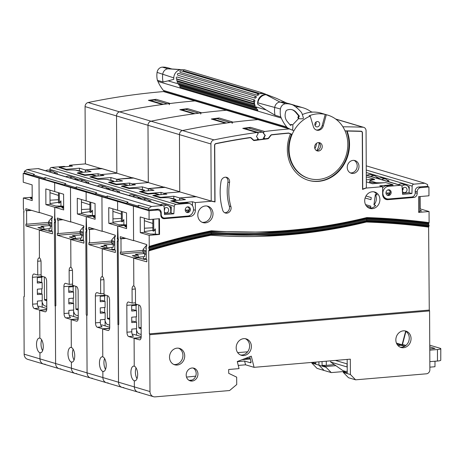 <?xml version="1.0" encoding="UTF-8"?>
<svg xmlns="http://www.w3.org/2000/svg" width="464" height="464" viewBox="0 0 464 464"><rect width="100%" height="100%" fill="white"/><g stroke="black" fill="none" stroke-linecap="round" stroke-linejoin="round"><path stroke-width="0.7" d="M41.928 300.701A6.218 2.807 -94.9 0 0 44.666 305.834L46.789 306.466M44.335 276.973L44.457 299.64L44.637 300.08L46.76 300.707M41.679 277.298L41.702 282.506M41.737 288.817L41.766 294.019M51.84 220.557A15.503 2.407 179.7 0 1 51.318 220.383L51.835 219.553M51.84 220.342L51.318 220.383M59.322 192.931L59.375 203.151L60.929 200.842L60.958 206.097L55.738 205.999L50.048 204.311L45.901 204.665L54.787 207.304L63.661 206.55L54.787 207.304L54.59 219.066M59.375 203.151L58.487 202.884L58.429 192.67M55.402 222.581L54.34 222.9L55.007 305.846A0.777 0.348 -94.9 0 1 55.309 306.692L55.605 363.527A5.829 5.121 106.5 0 0 59.131 368.677A5.829 5.121 106.5 0 0 60.819 368.845M155.225 100.247A1.166 1.027 -73.5 0 1 156.182 99.313A765.49 672.725 106.5 0 0 148.387 100.328L162.429 104.499A765.49 672.725 106.5 0 0 119.59 111.865A3.886 3.416 106.5 0 0 116.534 115.942L116.835 173.223L100.937 174.574L100.943 175.728L100.937 174.574L98.095 173.733L84.976 174.847L77.871 172.736L91.077 171.61L85.486 169.917L85.498 172.086M188.483 215.957L190.211 216.473L164.291 218.677A3.886 3.416 -73.5 0 1 163.166 218.561A3.886 3.416 -73.5 0 1 160.817 215.134L160.811 213.597A3.886 3.416 106.5 0 0 158.462 210.163A3.886 3.416 106.5 0 0 157.337 210.053L149.043 210.755L117.583 201.417L119.434 201.26L117.583 201.417L86.118 192.073L87.974 191.916L86.118 192.073L54.659 182.735L56.509 182.578L54.659 182.735L54.706 191.562L45.82 188.923L45.901 204.665M118.32 241.257L117.259 241.576L117.926 324.527A0.777 0.348 -94.9 0 1 118.233 325.374L118.529 382.208A5.829 5.121 106.5 0 0 122.049 387.359L106.413 382.713A5.829 5.121 -73.5 0 1 102.886 377.563A5.829 5.121 106.5 0 0 106.413 382.713L27.672 359.333A5.829 5.121 -73.5 0 1 24.145 354.189L39.968 358.887L39.933 352.744A7.383 3.329 -94.9 0 0 40.519 352.808A7.383 3.329 -94.9 0 0 43.256 345.813A7.383 3.329 -94.9 0 0 39.858 338.157A7.383 3.329 -94.9 0 0 39.272 338.094A7.383 3.329 -94.9 0 0 36.534 345.088A7.383 3.329 -94.9 0 0 39.933 352.744L41.087 352.646L39.933 352.744L39.968 358.887A5.829 5.121 106.5 0 0 43.488 364.031A5.829 5.121 -73.5 0 1 39.968 358.887L71.427 368.225A5.829 5.121 106.5 0 0 74.948 373.369A5.829 5.121 -73.5 0 1 71.427 368.225L87.07 372.87A5.829 5.121 106.5 0 0 90.59 378.015A5.829 5.121 106.5 0 0 92.278 378.183M55.692 305.915L55.483 306.002A0.777 0.348 85.1 0 0 55.547 306.008A0.777 0.348 85.1 0 0 55.837 305.341L55.39 220.736A826.106 725.998 106.5 0 0 55.216 220.818L55.384 219.304L54.845 218.364L54.787 207.304L63.678 209.937L63.591 194.201L54.706 191.562L54.659 182.735L39.017 178.089L39.196 212.402L52.351 216.555L52.362 218.068L51.829 217.918L51.898 231.356L52.432 231.524L52.444 233.804L39.289 230.15L39.44 257.932A3.886 1.752 85.1 0 1 41.058 262.224L41.128 275.958L44.875 277.141A3.886 1.752 85.1 0 1 46.661 281.503L46.8 308.496A3.886 1.752 85.1 0 1 45.35 311.837A3.886 1.752 85.1 0 1 45.06 311.808L39.713 310.323L39.858 338.157L39.713 310.138L46.736 309.54M39.713 310.323L46.707 309.726M58.447 195.425L49.99 192.693M102.242 168.699L85.486 169.917M116.835 173.089L101.541 168.554M60.958 206.097L63.655 206.219M55.135 221.386L54.323 219.768L54.508 219.083M54.34 222.9L54.601 222.198M54.526 222.21L54.862 221.519M39.289 230.15L43.918 229.755L50.066 231.426L51.898 231.269M49.973 190.159L50.048 204.311M25.05 173.234L23.2 173.397L39.017 178.089L40.003 178.008L39.017 178.089L39.202 212.64L39.794 212.587M98.107 175.972L98.095 173.733M54.955 218.956L54.619 219.054L54.955 218.956M84.976 174.847L84.784 175.375M77.674 173.263L77.871 172.736M54.561 220.603L55.39 220.354M51.829 217.918L52.362 217.877M75.893 179.73A5.052 4.437 106.5 0 0 73.289 177.376L69.38 176.216A5.052 4.437 106.5 0 0 65.911 176.767M73.289 177.376A5.052 4.437 106.5 0 0 69.82 177.927M31.97 198.94L32.184 198.43L30.23 197.85L32.202 197.681M50.025 200.21L58.47 199.723M50.042 203.551L58.481 202.31M59.984 202.246L60.941 202.223M148.387 100.328A1.166 1.027 -73.5 0 1 148.77 100.357L162.626 104.47M186.685 109.591A1.166 1.027 -73.5 0 1 187.647 108.651A765.49 672.725 106.5 0 0 179.846 109.666L193.888 113.837A765.49 672.725 106.5 0 0 151.049 121.208A3.886 3.416 106.5 0 0 147.993 125.286L116.534 115.942L116.835 173.031L101.193 168.386L85.301 169.934L85.312 172.103M290.336 133.876A33.031 29.029 -73.5 0 1 290.354 133.847L292.129 134.374A33.031 29.029 106.5 0 1 293.95 130.715L289.339 128.934L194.961 100.914A765.49 672.725 106.5 0 0 170.224 103.484A1.166 1.027 106.5 0 0 169.232 104.719M101.193 168.583L85.376 163.885L85.074 106.604L116.534 115.942A3.886 3.416 -73.5 0 1 119.59 111.865A765.49 672.725 106.5 0 1 194.961 100.914L163.496 91.576A765.49 672.725 106.5 0 0 88.131 102.527L182.514 130.546A3.886 3.416 106.5 0 0 179.458 134.624L179.754 191.713L164.111 187.067L148.219 188.61L148.231 190.785M23.2 173.397L23.246 182.224L32.132 184.863L32.213 200.599L23.328 197.96L23.386 209.026L23.925 209.966L23.757 211.474L24.093 211.944L23.757 211.474L23.763 212.541M23.328 197.96L32.196 197.206M85.376 163.885L69.478 165.236L69.484 166.39M85.074 106.604A3.886 3.416 -73.5 0 1 88.131 102.527M32.184 198.43L30.676 198.557L32.207 199.015M58.644 206.283A15.544 2.413 179.7 0 1 59.235 206.242M42.601 350.674A7.383 3.329 85.1 0 1 41.679 339.845M49.486 225.579L40.936 226.31L43.778 227.151L37.909 227.65L44.126 229.5L44.132 229.813M39.202 212.64L25.868 208.678L25.88 210.598L26.593 210.813L26.663 224.245L25.949 224.031L25.961 225.951L48.592 224.031M25.961 225.951L39.289 229.912L44.126 229.5M79.448 170.851L79.431 168.188L66.317 169.308L59.38 167.249L72.5 166.129L69.478 165.236M79.431 168.188L85.301 169.934M43.488 364.031A5.829 5.121 106.5 0 0 45.176 364.199M24.232 296.577L23.844 296.612L24.145 354.189M37.845 306.356L39.075 306.252L46.8 308.543M42.12 276.271A3.886 1.752 -94.9 0 0 42.114 276.492L42.12 277.263L37.282 277.675L37.311 283.046L42.149 282.634L42.178 288.776L37.34 289.188L37.369 294.565L42.207 294.153L42.241 300.678L37.404 301.09L37.416 303.775A3.886 1.752 -94.9 0 0 39.214 308.142L34.377 308.554L39.713 310.138M34.377 308.554A3.886 1.752 85.1 0 1 32.579 304.187L37.416 303.775M42.114 276.492L32.439 277.315L32.579 304.187M32.439 277.315A3.886 1.752 85.1 0 1 33.889 273.975A3.886 1.752 85.1 0 1 34.197 274.004L37.752 275.059L37.683 261.244A3.886 1.752 -94.9 0 1 39.127 257.897A3.886 1.752 -94.9 0 1 39.44 257.932L39.289 229.912M23.844 296.612L24.024 296.664A0.777 0.348 85.1 0 0 24.087 296.67A0.777 0.348 85.1 0 0 24.372 296.003L23.763 213.04M66.317 169.308L66.12 169.836M59.189 167.777L59.38 167.249M25.88 210.598L30.897 210.175M43.79 229.402L43.778 227.151M43.79 229.141L50.28 228.584L50.269 226.096M49.039 228.694L49.051 230.904L48.36 230.962M51.893 230.596L49.051 230.834M42.166 301.942L42.195 307.18M37.306 281.828L38.947 281.689L42.149 282.634M37.364 293.341L39.011 293.202L42.207 294.153M41.122 274.775L37.752 275.059M48.563 222.384L26.663 224.245M26.593 210.813L31.61 210.383M23.931 211.393L23.676 212.883M49.201 171.802A5.052 4.437 -73.5 0 1 52.67 171.257A5.052 4.437 -73.5 0 1 55.274 173.606M45.646 170.746A5.052 4.437 -73.5 0 1 49.114 170.201L52.67 171.257M167.272 103.855L154.193 99.969L150.411 100.462L163.508 104.354M162.852 104.441L150.087 100.746M73.387 310.045A6.218 2.807 -94.9 0 0 76.125 315.178L78.248 315.804M75.8 286.311L75.916 308.983L76.096 309.418L78.219 310.051M73.138 286.642L73.167 291.844M73.196 298.155L73.225 303.357M83.3 229.9A15.503 2.407 179.7 0 1 82.778 229.726L83.3 228.897M83.3 229.68L82.778 229.726M90.782 202.275L90.834 212.489L92.394 210.186L92.417 215.441L87.197 215.337L81.507 213.649L77.36 214.003L86.252 216.642L95.12 215.888L86.252 216.642L86.049 228.41M90.834 212.489L89.946 212.228L89.894 202.008M86.466 315.189A0.777 0.348 -94.9 0 1 86.768 316.036L87.07 372.87L134.345 386.906A5.829 5.121 106.5 0 0 137.872 392.051A5.829 5.121 -73.5 0 1 134.345 386.906L149.988 391.552A5.829 5.121 106.5 0 0 153.514 396.697A5.829 5.121 106.5 0 0 155.202 396.865L229.576 390.543L236.721 384.557L236.681 377.157L228.711 373.334L228.688 369.495L239.053 368.613L237.272 361.531L251.268 356.166L254.081 367.337L350.32 359.153L350.395 374.512L355.61 379.825L426.445 373.804A3.886 3.416 106.5 0 0 429.879 369.675L429.571 310.921L149.692 334.718L149.988 391.552M252.66 139.577L253.222 139.745A1.943 1.705 106.5 0 0 254.492 140.145A758.106 666.234 106.5 0 1 256.731 139.838A1.166 1.027 106.5 0 0 257.497 137.924L256.476 136.532L257.74 134.212A1.166 1.027 106.5 0 0 256.807 132.518A765.49 672.725 106.5 0 0 213.974 139.89A3.886 3.416 106.5 0 0 210.917 143.962L147.993 125.286L148.294 182.567L132.402 183.918L132.408 185.072L132.402 183.918L129.555 183.071L116.441 184.185L109.33 182.074L122.537 180.954L116.945 179.255L116.957 181.43M86.855 230.103A826.106 725.998 106.5 0 0 86.675 230.156L86.252 216.642L95.137 219.281L95.056 203.539L86.165 200.906L86.118 192.073L86.165 200.906L77.279 198.267L77.36 214.003M71.392 362.082A7.383 3.329 -94.9 0 0 71.984 362.146A7.383 3.329 -94.9 0 0 74.716 355.151A7.383 3.329 -94.9 0 0 71.317 347.495A7.383 3.329 -94.9 0 0 70.731 347.432A7.383 3.329 -94.9 0 0 67.993 354.426A7.383 3.329 -94.9 0 0 71.392 362.082L72.552 361.984L71.392 362.082L71.427 368.225L71.392 362.082M71.253 221.925L70.661 221.978L70.482 187.433L71.468 187.346L70.482 187.433L70.661 221.74L83.816 225.893L83.822 227.406L83.288 227.261L83.358 240.694L83.891 240.862L83.903 243.148L70.754 239.488L70.899 267.27A3.886 1.752 85.1 0 1 72.517 271.568L72.587 285.302L76.34 286.485A3.886 1.752 85.1 0 1 78.12 290.847L78.259 317.834A3.886 1.752 85.1 0 1 76.815 321.181A3.886 1.752 85.1 0 1 76.519 321.152L71.172 319.661L71.317 347.495L71.172 319.476L78.196 318.878M71.172 319.661L78.167 319.07M89.906 204.763L81.449 202.031M133.702 178.043L116.945 179.255M148.294 182.433L133 177.892M92.417 215.441L95.12 215.557M86.594 230.724L85.782 229.112L85.968 228.421M86.861 231.919L85.799 232.238L86.026 231.542L86.594 231.374L86.095 231.524M85.985 231.553L86.321 230.857M85.799 232.238L86.229 314.366L86.466 315.184L87.226 315.12M70.754 239.488L75.377 239.093L81.525 240.77L83.358 240.613M81.432 199.497L81.507 213.649M129.566 185.31L129.555 183.071M116.441 184.185L116.244 184.718M109.139 182.607L109.33 182.074M86.026 229.941L86.849 229.697M83.288 227.261L83.822 227.215M107.352 189.068A5.052 4.437 106.5 0 0 104.748 186.719L100.839 185.559A5.052 4.437 106.5 0 0 97.37 186.105M104.748 186.719A5.052 4.437 106.5 0 0 101.28 187.265M63.429 208.284L63.643 207.768L61.689 207.188L63.661 207.019M81.49 209.548L89.929 209.061M81.507 212.889L89.941 211.648M91.443 211.59L92.4 211.561M179.846 109.666A1.166 1.027 -73.5 0 1 180.235 109.695L194.085 113.813M187.647 108.651L201.689 112.822A765.49 672.725 106.5 0 1 226.42 110.258A765.49 672.725 106.5 0 0 151.049 121.208A3.886 3.416 -73.5 0 0 147.993 125.286L148.294 182.375L132.652 177.729L116.76 179.272L116.771 181.441M201.689 112.822A1.166 1.027 106.5 0 0 200.692 114.057M132.652 177.921L116.835 173.223L100.937 174.574L103.959 175.473L90.845 176.587L97.776 178.646L97.585 179.174M63.643 207.768L62.135 207.901L63.667 208.353M90.103 215.627A15.544 2.413 179.7 0 1 90.695 215.586M74.06 360.018A7.383 3.329 85.1 0 1 73.144 349.183M80.951 234.923L72.396 235.648L75.243 236.495L69.368 236.994L75.586 238.838L75.591 239.151M70.661 221.978L57.327 218.022L57.339 219.942L58.052 220.151L58.122 233.583L57.408 233.375L57.42 235.294L80.057 233.369M57.42 235.294L70.748 239.25L75.586 238.838M110.908 180.194L110.896 177.532L97.776 178.646M110.896 177.532L116.76 179.272M74.948 373.369A5.829 5.121 106.5 0 0 76.641 373.543M59.131 368.677A5.829 5.121 -73.5 0 1 55.605 363.527L55.303 305.95M69.304 315.7L70.54 315.595L78.259 317.886M73.579 285.615A3.886 1.752 -94.9 0 0 73.573 285.836L73.579 286.601L68.742 287.013L68.771 292.39L73.608 291.978L73.643 298.12L68.8 298.532L68.829 303.903L73.666 303.491L73.701 310.016L68.863 310.428L68.881 313.113A3.886 1.752 -94.9 0 0 70.679 317.48L65.842 317.892L71.172 319.476M65.842 317.892A3.886 1.752 85.1 0 1 64.044 313.525L68.881 313.113M73.573 285.836L63.899 286.659L64.044 313.525M63.899 286.659A3.886 1.752 85.1 0 1 65.349 283.313A3.886 1.752 85.1 0 1 65.656 283.347L69.211 284.403L69.142 270.582A3.886 1.752 -94.9 0 1 70.586 267.241A3.886 1.752 -94.9 0 1 70.899 267.27L70.748 239.25M88.346 183.425L88.688 182.491M90.648 177.115L90.845 176.587M57.339 219.942L62.356 219.513M75.255 238.74L75.243 236.495M75.249 238.479L81.745 237.928L81.728 235.434M80.504 238.032L80.516 240.242L79.82 240.306M83.352 239.934L80.51 240.178M73.625 311.286L73.654 316.518M68.765 291.166L70.406 291.027L73.608 291.978M68.823 302.679L70.47 302.54L73.666 303.491M72.581 284.113L69.211 284.403M80.023 231.722L58.122 233.583M58.052 220.151L63.069 219.721M55.216 220.818L55.552 221.282L55.216 220.818L55.222 222.378M55.135 222.221L55.222 221.879M80.661 181.146A5.052 4.437 -73.5 0 1 84.129 180.595A5.052 4.437 -73.5 0 1 86.739 182.949M77.105 180.09A5.052 4.437 -73.5 0 1 80.574 179.539L84.129 180.595M198.737 113.193L185.652 109.313L181.871 109.806L194.967 113.692M194.312 113.779L181.552 110.09M122.223 186.151L121.33 186.226L129.178 188.558A11.269 1.752 179.7 0 1 137.791 188.541L144.327 190.112L144.298 190.472A11.269 1.752 179.7 0 1 141.021 191.394M161.031 194.654L161.02 192.415L147.9 193.529L140.789 191.417A11.269 1.752 179.7 0 1 139.432 191.597L147.813 194.091L154.553 193.517A6.409 5.632 -73.5 0 1 156.409 193.703L159.923 194.747M153.683 195.489L152.789 195.564L160.463 197.844A11.269 1.752 179.7 0 1 169.076 197.826L172.759 198.557L175.607 199.404L175.578 199.758A11.269 1.752 179.7 0 1 170.717 200.889L179.098 203.377L185.838 202.803A6.409 5.632 -73.5 0 1 187.694 202.988L189.648 203.568A6.409 5.632 -73.5 0 1 193.453 210.285A6.409 5.632 -73.5 0 1 187.856 216.05L164.708 218.016A3.886 3.416 -73.5 0 1 163.577 217.906A3.886 3.416 -73.5 0 1 161.228 214.472L161.223 212.75A3.886 3.416 106.5 0 0 158.874 209.316A3.886 3.416 106.5 0 0 157.748 209.2L148.764 209.966L137.895 207.037A0.58 0.51 -73.5 0 1 137.657 205.97L126.991 202.803A0.58 0.51 106.5 0 0 127.066 203.853L137.727 207.019M187.81 206.84A2.912 2.564 -73.5 0 1 188.651 206.921A2.912 2.564 -73.5 0 1 190.385 209.977A2.912 2.564 -73.5 0 1 187.839 212.593A2.912 2.564 -73.5 0 1 186.992 212.512A2.912 2.564 -73.5 0 1 185.264 209.461A2.912 2.564 -73.5 0 1 187.81 206.84M111.928 181.853A11.269 1.752 -0.3 0 0 113.367 181.291L113.396 180.931L106.865 179.359A11.269 1.752 -0.3 0 0 98.252 179.371L89.871 176.883L90.764 176.807M128.464 185.403L124.949 184.365A6.409 5.632 -73.5 0 0 123.093 184.173L116.354 184.747L108.506 182.416A11.269 1.752 -0.3 0 0 109.237 182.335M81.003 172.469A11.269 1.752 -0.3 0 0 82.087 171.999L82.116 171.645L79.269 170.798L75.58 170.068A11.269 1.752 -0.3 0 0 66.967 170.085L59.276 167.539M96.999 176.065L93.49 175.021A6.409 5.632 106.5 0 0 91.634 174.835L84.895 175.409L77.221 173.13A11.269 1.752 -0.3 0 0 77.743 173.072M33.135 175.636L24.343 173.026L24.331 171.326L34.423 174.325M76.467 186.835L75.446 187.497A0.58 0.51 106.5 0 0 75.69 188.57L76.467 188.5L76.456 186.824M76.467 188.5L95.346 194.109M76.461 186.824L96.64 192.815L95.619 193.488A0.58 0.51 106.5 0 0 95.694 194.538L106.355 197.705A0.58 0.51 -73.5 0 1 106.285 196.655L95.619 193.488M126.718 203.423L107.306 197.658L107.294 195.982L106.285 196.655M106.355 197.705A0.58 0.51 -73.5 0 0 106.529 197.722L107.306 197.658M65.024 185.403A0.58 0.51 -73.5 0 1 64.78 184.33L65.801 183.669L45.089 177.515L44.074 178.188A0.58 0.51 106.5 0 0 44.318 179.255L64.508 184.95M88.56 182.381L88.195 183.379M148.764 209.966L148.753 208.266L151.508 206.468L162.452 205.54A1.943 1.705 -73.5 0 1 164.186 207.228L164.517 214.577L173.843 213.788L174.273 206.318A1.943 1.705 -73.5 0 1 175.989 204.386L187.792 203.383A6.409 5.632 -73.5 0 1 189.648 203.568M49.793 170.404L49.851 169.377A1.943 1.705 -73.5 0 1 51.568 167.446L63.371 166.443A6.409 5.632 -73.5 0 1 65.227 166.634L65.54 166.727M74.919 178.333L77.407 179.069L77.355 179.939M106.378 187.671L109.133 188.488L109.098 189.138M85.759 181.552L88.694 182.422L88.63 183.512M54.3 172.208L57.321 173.107L57.258 174.197M24.331 171.326L27.092 169.528L38.031 168.6A1.943 1.705 -73.5 0 1 38.593 168.652L163.015 205.593M45.083 177.515L45.095 179.185M126.991 202.803L128.012 202.136L107.3 195.982M148.753 208.266L138.666 205.274M27.092 169.528L151.508 206.468M156.844 209.682L156.826 209.281M119.468 192.664L119.532 191.58L117.218 190.89M140.279 198.621L140.325 197.751L137.837 197.014M150.841 201.979L150.904 200.889L148.677 200.233M173.843 213.788L171.001 212.941L171.344 206.961L169.296 206.352M76.867 180.02L76.862 178.907M108.24 189.329L108.234 188.222M33.652 176.088A0.58 0.51 -73.5 0 1 33.408 175.021L44.074 178.188M34.429 174.354L33.408 175.021M137.657 205.97L138.678 205.303L138.678 206.973M157.313 209.241A3.886 3.416 -73.5 0 1 157.888 209.995M164.465 213.498L171.001 212.941M139.072 197.38L139.078 198.488M170.445 206.695L170.45 208.197M104.847 319.383A6.218 2.807 -94.9 0 0 107.59 324.516L109.713 325.148M107.259 295.655L107.375 318.321L107.555 318.756L109.678 319.389M104.597 295.98L104.626 301.182M104.661 307.493L104.684 312.701M114.765 239.238A15.503 2.407 179.7 0 1 114.237 239.064L114.759 238.235M114.759 239.018L114.237 239.064M122.241 211.613L122.293 221.827L123.853 219.524L123.882 224.779L118.656 224.68L112.967 222.993L108.825 223.341L117.711 225.98L126.579 225.226L117.711 225.98L117.508 237.748M122.293 221.827L121.406 221.566L121.353 211.352M311.605 112.172A33.031 29.029 106.5 0 0 303.131 107.816L296.38 105.809A33.031 29.029 106.5 0 0 294.837 105.403L293.77 105.09A33.031 29.029 106.5 0 0 292.407 104.812M153.514 396.697L122.049 387.359A5.829 5.121 106.5 0 0 123.743 387.527M345.436 371.391L331.261 372.598L326.047 367.279L318.936 365.168L318.919 361.827L318.936 365.168L324.15 370.487L317.04 368.375L311.825 363.057L311.825 362.43M218.144 118.929A1.166 1.027 -73.5 0 1 219.107 117.995A765.49 672.725 106.5 0 0 211.306 119.01L225.347 123.18A765.49 672.725 106.5 0 0 182.514 130.546A3.886 3.416 -73.5 0 0 179.458 134.624L179.754 191.905L163.862 193.256L163.867 194.41L163.862 193.256L161.02 192.415M118.314 239.441A826.106 725.998 106.5 0 0 118.134 239.494L117.711 225.98L126.597 228.619L126.515 212.883L117.63 210.244L117.583 201.417L117.63 210.244L108.738 207.605L108.825 223.341M287.094 103.194A33.031 29.029 -73.5 0 1 289.623 103.808L296.38 105.809A33.031 29.029 106.5 0 0 294.837 105.403L295.904 105.722A33.031 29.029 -73.5 0 0 293.387 105.276M102.857 371.426A7.383 3.329 -94.9 0 0 103.443 371.484A7.383 3.329 -94.9 0 0 106.175 364.489A7.383 3.329 -94.9 0 0 102.776 356.839A7.383 3.329 -94.9 0 0 102.19 356.775A7.383 3.329 -94.9 0 0 99.458 363.77A7.383 3.329 -94.9 0 0 102.857 371.426L104.011 371.328L102.857 371.426L102.886 377.563L102.857 371.426M102.712 231.269L102.121 231.316L101.941 196.771L102.927 196.69L101.941 196.771L102.121 231.078L115.275 235.231L115.281 236.75L114.747 236.599L114.817 250.038L115.35 250.206L115.362 252.486L102.213 248.832L102.358 276.614A3.886 1.752 85.1 0 1 103.977 280.906L104.052 294.64L107.799 295.823A3.886 1.752 85.1 0 1 109.579 300.185L109.724 327.178A3.886 1.752 85.1 0 1 108.274 330.519A3.886 1.752 85.1 0 1 107.979 330.49L102.631 329.005L102.776 356.839L102.631 328.814L109.655 328.216M102.631 329.005L109.632 328.408M121.365 214.101L112.909 211.375M165.167 187.381L148.405 188.599L148.416 190.768M179.754 191.771L164.459 187.23M123.882 224.779L126.579 224.901M140.598 191.945L140.789 191.417L153.996 190.292L148.405 188.599M118.053 240.068L117.241 238.45L117.433 237.765M117.259 241.576L117.485 240.886L118.059 240.717M117.444 240.891L117.786 240.195M102.213 248.832L106.842 248.437L112.984 250.108L114.817 249.951M112.897 208.841L112.967 222.993M117.879 237.632L117.543 237.736L117.879 237.638M315.781 362.094L315.787 363.469L312.185 362.396M331.261 372.598L324.15 370.487L318.936 365.168L311.825 363.057M147.9 193.529L147.709 194.056M118.059 240.712L117.554 240.862M117.485 239.285L118.308 239.035M114.747 236.599L115.281 236.553M138.817 198.412A5.052 4.437 106.5 0 0 136.207 196.057L132.298 194.897A5.052 4.437 106.5 0 0 128.83 195.448M136.207 196.057A5.052 4.437 106.5 0 0 132.739 196.608M377.331 178.367A5.052 4.437 106.5 0 0 374.628 175.786L370.713 174.626A5.052 4.437 106.5 0 0 367.041 175.311M374.628 175.786A5.052 4.437 106.5 0 0 370.956 176.477M94.888 217.622L95.103 217.111L93.148 216.531L95.12 216.363M112.949 218.892L121.388 218.405M112.967 222.233L121.406 220.992M122.902 220.928L123.859 220.905M211.306 119.01A1.166 1.027 -73.5 0 1 211.694 119.039L225.545 123.151M213.974 139.89L182.514 130.546A765.49 672.725 106.5 0 1 257.88 119.596A765.49 672.725 106.5 0 0 233.148 122.16A1.166 1.027 106.5 0 0 232.151 123.395M164.111 187.259L148.294 182.567L132.402 183.918L135.424 184.811L122.305 185.931L129.236 187.984L129.044 188.517M95.103 217.111L93.595 217.239L95.126 217.691M121.562 224.965A15.544 2.413 179.7 0 1 122.16 224.924M105.525 369.356A7.383 3.329 85.1 0 1 104.603 358.521M112.41 244.261L103.861 244.992L106.703 245.833L100.827 246.332L107.051 248.182L107.051 248.495M102.121 231.316L88.792 227.36L88.798 229.28L89.511 229.489L89.581 242.927L88.873 242.713L88.879 244.632L111.517 242.707M88.879 244.632L102.213 248.594L107.051 248.182M142.367 189.532L142.355 186.87L129.236 187.984M142.355 186.87L148.219 188.61M106.413 382.713A5.829 5.121 106.5 0 0 108.1 382.881M90.59 378.015A5.829 5.121 -73.5 0 1 87.07 372.87L86.768 315.294L87.151 315.259M100.763 325.038L101.999 324.933L109.724 327.224M105.038 294.953A3.886 1.752 -94.9 0 0 105.038 295.174L105.038 295.945L100.201 296.351L100.23 301.728L105.067 301.316L105.102 307.458L100.265 307.87L100.294 313.241L105.131 312.835L105.16 319.36L100.323 319.771L100.34 322.457A3.886 1.752 -94.9 0 0 102.138 326.824L97.301 327.236L102.631 328.814M97.301 327.236A3.886 1.752 85.1 0 1 95.503 322.869L100.34 322.457M105.038 295.174L95.364 295.997L95.503 322.869M95.364 295.997A3.886 1.752 85.1 0 1 96.808 292.651A3.886 1.752 85.1 0 1 97.121 292.685L100.671 293.741L100.601 279.925A3.886 1.752 -94.9 0 1 102.051 276.579A3.886 1.752 -94.9 0 1 102.358 276.614L102.213 248.594M86.768 315.294L86.942 315.346A0.777 0.348 85.1 0 0 87.006 315.352A0.777 0.348 85.1 0 0 87.296 314.679L86.681 231.223M122.113 186.458L122.305 185.931M88.798 229.28L93.815 228.851M106.714 248.083L106.703 245.833M106.714 247.817L113.204 247.266L113.193 244.777M111.963 247.37L111.975 249.586L111.279 249.644M114.817 249.272L111.975 249.516M105.084 320.624L105.113 325.856M100.224 300.504L101.871 300.365L105.067 301.316M100.282 312.023L101.929 311.883L105.131 312.835M104.046 293.457L100.671 293.741M111.482 241.065L89.581 242.927M89.511 229.489L94.528 229.065M86.675 230.156L87.012 230.625L86.675 230.156L86.681 231.722M86.855 230.074L86.6 231.565M112.12 190.484A5.052 4.437 -73.5 0 1 115.588 189.938A5.052 4.437 -73.5 0 1 118.198 192.287M108.57 189.428A5.052 4.437 -73.5 0 1 112.033 188.883L115.588 189.938M230.196 122.537L217.117 118.651L213.33 119.144L226.426 123.03M225.777 123.122L213.011 119.428M374.355 179.527L374.692 179.626A11.269 1.752 -0.3 0 0 369.831 180.757C369.025 182.23 371.194 182.874 376.333 182.688A11.269 1.752 -0.3 0 0 384.94 182.671M376.333 182.688L369.831 180.757L369.599 182.868M388.594 195.53A2.912 2.564 106.5 0 0 391.135 192.908A2.912 2.564 106.5 0 0 389.406 189.857A2.912 2.564 106.5 0 0 388.565 189.77A2.912 2.564 106.5 0 0 386.019 192.392A2.912 2.564 106.5 0 0 387.747 195.443A2.912 2.564 106.5 0 0 388.594 195.53M411.916 193.546L402.59 194.335L402.079 186.951A1.943 1.705 106.5 0 0 400.351 185.31L388.542 186.313A6.409 5.632 106.5 0 0 382.951 192.079A6.409 5.632 106.5 0 0 386.756 198.795A6.409 5.632 106.5 0 0 388.612 198.981L411.759 197.014A3.886 3.416 106.5 0 0 415.199 192.879L415.187 191.156A3.886 3.416 -73.5 0 1 418.621 187.021L427.605 186.255L427.599 184.562L424.827 183.228L413.882 184.162A1.943 1.705 106.5 0 0 412.165 186.145L411.916 193.546L409.074 192.699L402.514 193.256M407.966 186.342L409.277 186.731L409.074 192.699M387.347 180.218L388.838 180.664L388.797 181.772M376.501 176.999L378.259 177.521L378.224 178.634M393.014 185.066L386.587 185.733A6.409 5.632 106.5 0 0 382.609 187.885M387.95 181.099A3.886 3.416 -73.5 0 1 388.287 180.496M383.716 197.745A6.409 5.632 106.5 0 0 384.795 198.215L386.756 198.795M424.827 183.228L366.241 165.839M136.306 328.727A6.218 2.807 -94.9 0 0 139.049 333.86L141.172 334.486M138.719 304.993L138.84 327.665L139.02 328.1L141.143 328.732M136.056 305.318L136.085 310.526M136.12 316.837L136.149 322.039M146.224 248.576A15.503 2.407 179.7 0 1 145.702 248.402L146.218 247.579M146.224 248.362L145.702 248.402M404.979 346.098L401.47 345.193L404.904 346.144M401.47 345.193L397.99 345.587M404.591 346.318L396.871 344.027M249.771 356.746L251.163 362.291L250.456 362.082L251.099 362.03M189.26 380.48L191.684 380.236M153.694 219.194L153.758 231.171L155.312 228.862L155.341 234.117L150.116 234.018L144.432 232.331L140.285 232.684L149.17 235.323L159.535 234.442L159.454 218.701L149.089 219.582L149.043 210.755M173.814 364.472A8.549 7.511 -73.5 0 0 182.938 355.43A8.549 7.511 -73.5 0 0 178.942 348.354L178.309 348.162M368.996 208.092A8.549 7.511 -73.5 0 0 375.718 205.453L373.943 204.926A8.549 7.511 106.5 0 0 376.345 198.522A8.549 7.511 106.5 0 0 375.353 194.474L377.133 195.002A8.549 7.511 -73.5 0 0 373.827 191.823M365.986 196.017L371.235 197.577L370.951 199.711L365.127 197.983M365.533 204.607L370.817 206.173L370.55 208.139M375.353 194.474L373.943 204.926M318.727 142.581A4.275 3.758 -73.5 0 1 320.462 145.963A4.275 3.758 -73.5 0 1 316.373 150.522M404.973 330.884A8.549 7.511 -73.5 0 1 409.271 338.105A8.549 7.511 -73.5 0 1 400.148 347.147M245.311 338.697A8.549 7.511 -73.5 0 1 249.609 345.918A8.549 7.511 -73.5 0 1 240.48 354.96M193.041 368.016A6.606 5.806 -73.5 0 1 196.168 373.503A6.606 5.806 -73.5 0 1 189.329 380.521M354.078 160.393A6.606 5.806 -73.5 0 1 357.21 165.88A6.606 5.806 -73.5 0 1 350.366 172.898M263.216 138.614A757.718 665.898 -73.5 0 1 264.248 138.487M206.932 206.016A8.549 7.511 -73.5 0 1 211.23 213.237A8.549 7.511 -73.5 0 1 202.107 222.279M153.758 231.171L152.865 230.904L152.807 219.269M225.846 177.196A4.855 4.269 -73.5 0 1 227.934 182.062A50.512 44.393 106.5 0 0 227.198 191.435A50.512 44.393 106.5 0 0 229.315 206.115A4.855 4.269 -73.5 0 1 224.64 212.698M222.679 210.146A4.855 4.269 106.5 0 0 225.411 213.028A4.855 4.269 106.5 0 0 229.825 211.555A4.855 4.269 106.5 0 0 230.91 206.59A50.512 44.393 -73.5 0 1 228.798 191.905A50.512 44.393 -73.5 0 1 229.535 182.532A4.855 4.269 106.5 0 0 226.67 177.347A4.855 4.269 106.5 0 0 221.038 181.465A60.227 52.931 106.5 0 0 220.156 192.641A60.227 52.931 106.5 0 0 222.679 210.146M322.242 146.491A4.275 3.758 106.5 0 0 319.655 142.715A4.275 3.758 106.5 0 0 314.638 147.14A4.275 3.758 106.5 0 0 317.225 150.91A4.275 3.758 106.5 0 0 322.242 146.491M316.141 129.949A5.829 5.121 106.5 0 0 322.207 125.547L325.235 114.428A33.031 29.029 106.5 0 0 309.186 115.791L310.254 116.11L313.391 126.701A5.829 5.121 106.5 0 0 316.663 130.14A5.829 5.121 106.5 0 0 323.275 125.86L326.296 114.747A33.031 29.029 106.5 0 1 327.839 115.153L321.088 113.146A33.031 29.029 -73.5 0 0 302.354 114.591M310.254 116.11A33.031 29.029 106.5 0 0 289.066 149.309A33.031 29.029 106.5 0 0 309.041 178.478A33.031 29.029 106.5 0 0 347.809 144.316A33.031 29.029 106.5 0 0 327.839 115.153M197.948 374.03A6.606 5.806 106.5 0 0 193.952 368.196A6.606 5.806 106.5 0 0 186.197 375.028A6.606 5.806 106.5 0 0 190.194 380.863A6.606 5.806 106.5 0 0 197.948 374.03M184.718 355.958A8.549 7.511 106.5 0 0 179.551 348.406A8.549 7.511 106.5 0 0 169.511 357.245A8.549 7.511 106.5 0 0 174.684 364.797A8.549 7.511 106.5 0 0 184.718 355.958M251.384 346.446A8.549 7.511 106.5 0 0 246.216 338.9A8.549 7.511 106.5 0 0 236.182 347.739A8.549 7.511 106.5 0 0 241.35 355.291A8.549 7.511 106.5 0 0 251.384 346.446M411.052 338.633A8.549 7.511 106.5 0 0 405.884 331.081A8.549 7.511 106.5 0 0 395.844 339.926A8.549 7.511 106.5 0 0 401.018 347.472A8.549 7.511 106.5 0 0 411.052 338.633M358.985 166.408A6.606 5.806 106.5 0 0 354.995 160.573A6.606 5.806 106.5 0 0 347.24 167.405A6.606 5.806 106.5 0 0 351.231 173.24A6.606 5.806 106.5 0 0 358.985 166.408M213.011 213.765A8.549 7.511 106.5 0 0 207.843 206.219A8.549 7.511 106.5 0 0 197.809 215.058A8.549 7.511 106.5 0 0 202.977 222.61A8.549 7.511 106.5 0 0 213.011 213.765M379.9 199.578A8.549 7.511 106.5 0 0 374.732 192.026A8.549 7.511 106.5 0 0 364.698 200.871A8.549 7.511 106.5 0 0 369.866 208.417A8.549 7.511 106.5 0 0 379.9 199.578M288.214 133.064L288.939 133.278A1.554 1.369 106.5 0 1 289.072 133.325L290.452 133.922L290.162 134.647A34.974 30.734 106.5 0 0 287.344 149.46A34.974 30.734 106.5 0 0 308.485 180.339A34.974 30.734 106.5 0 0 349.537 144.171A34.974 30.734 106.5 0 0 347.362 131.851L347.42 131.08A761.215 668.966 -73.5 0 1 361.027 131.399L360.29 131.179M288.939 133.278A1.554 1.369 106.5 0 0 288.486 133.232L287.982 133.081M271.463 134.757L271.852 134.873A761.215 668.966 -73.5 0 1 288.486 133.232M271.852 134.873A1.554 1.369 106.5 0 0 270.877 135.442L270.605 135.366M268.343 138.133L268.702 138.237L270.877 135.442M268.702 138.237A1.554 1.369 -73.5 0 1 267.734 138.806L266.812 138.533M253.385 140.261L254.365 140.551A757.718 665.898 -73.5 0 1 267.734 138.806M254.365 140.551A1.554 1.369 -73.5 0 1 253.35 140.227L251.036 138.04A1.554 1.369 106.5 0 0 250.015 137.721L249.58 137.588M215.632 143.637L215.951 143.73A761.215 668.966 -73.5 0 1 250.015 137.721M215.951 143.73A1.554 1.369 106.5 0 0 214.728 145.365L214.554 145.313M212.611 201.237L215.023 201.95L214.728 145.365M215.023 201.95L211.561 201.214L195.321 202.6L195.361 210.273A5.829 5.121 106.5 0 1 190.211 216.473M149.17 235.323L149.228 246.413C169.818 240.23 190.547 235.016 211.41 230.782C263.262 234.622 315.068 230.214 366.821 217.57C387.713 218.254 408.477 219.936 429.107 222.616L429.049 211.526L418.685 212.408L418.603 196.672L428.968 195.791L428.922 186.957L420.633 187.665A3.886 3.416 106.5 0 0 417.194 191.794L417.206 193.331A3.886 3.416 -73.5 0 1 413.766 197.467L387.852 199.671A5.829 5.121 106.5 0 1 386.164 199.497A5.829 5.121 106.5 0 1 382.638 194.352L382.597 186.673L366.015 188.082L362.564 189.405L362.268 132.82A1.554 1.369 106.5 0 0 361.027 131.399M290.429 133.986L291.491 134.444L291.201 135.163A33.031 29.029 -73.5 0 0 288.538 149.153A33.031 29.029 -73.5 0 0 308.508 178.321L309.041 178.478M325.235 114.428L326.296 114.747M347.42 131.08L346.886 130.918A761.215 668.966 106.5 0 0 345.048 130.9M401.667 345.175A0.98 0.864 106.5 0 0 402.497 344.421L405.907 345.436M405.93 331.418L402.497 344.421M134.316 380.764A7.383 3.329 -94.9 0 0 134.902 380.828A7.383 3.329 -94.9 0 0 137.64 373.833A7.383 3.329 -94.9 0 0 134.241 366.177A7.383 3.329 -94.9 0 0 133.649 366.113A7.383 3.329 -94.9 0 0 130.918 373.108A7.383 3.329 -94.9 0 0 134.316 380.764L135.471 380.666L134.316 380.764L134.345 386.906L134.316 380.764M134.171 240.607L133.58 240.659L133.4 206.115L134.386 206.028L133.4 206.115L133.58 240.422L146.734 244.574L146.74 246.088L146.206 245.943L146.282 259.376L146.815 259.544L146.827 261.829L133.673 258.17L133.818 285.952A3.886 1.752 85.1 0 1 135.436 290.249L135.511 303.984L139.258 305.167A3.886 1.752 85.1 0 1 141.039 309.529L141.184 336.516A3.886 1.752 85.1 0 1 139.734 339.863A3.886 1.752 85.1 0 1 139.438 339.834L134.09 338.343L134.241 366.177L134.09 338.157L141.12 337.56M134.09 338.343L141.091 337.751M250.334 358.997L242.051 359.699M250.456 362.082L250.647 362.842L244.603 361.044L237.307 361.665M238.252 365.423L245.549 364.808L244.603 361.044M245.549 364.808L254.081 367.337M393.06 185.182L392.875 184.713L385.764 182.601L372.557 183.727L366.96 182.103M366.015 188.082L365.713 187.995M152.83 223.445L144.368 220.713M196.626 196.724L179.87 197.937L179.875 200.106M211.561 201.214L195.918 196.574M155.341 234.117L159.535 234.442M158.92 218.747L159.001 234.285M315.967 122.061A2.72 2.39 -73.5 0 1 316.117 122.972A2.72 2.39 -73.5 0 1 314.992 125.355M308.218 180.258A34.974 30.734 106.5 0 0 349.003 144.014A34.974 30.734 106.5 0 0 346.828 131.689L347.362 131.851M346.886 130.918L346.828 131.689M314.836 124.439A2.72 2.39 106.5 0 0 316.483 126.84A2.72 2.39 106.5 0 0 319.673 124.027A2.72 2.39 106.5 0 0 318.031 121.626A2.72 2.39 106.5 0 0 314.836 124.439M392.875 184.713L379.755 185.832L382.597 186.673M192.496 205.72L192.479 201.753L179.359 202.867L172.248 200.755L185.461 199.636L179.87 197.937M192.479 201.753L195.321 202.6M140.285 232.684L140.203 216.943L149.089 219.582M149.246 249.487L149.246 249.539C169.818 243.345 190.524 238.125 211.375 233.879C263.256 237.684 315.097 233.276 366.885 220.661C387.765 221.357 408.506 223.051 429.125 225.742L429.125 225.69C408.506 222.998 387.759 221.305 366.885 220.609C315.108 233.23 263.268 237.632 211.375 233.833C190.524 238.073 169.818 243.293 149.246 249.487L148.706 247.793L148.967 247.092C169.551 240.903 190.269 235.695 211.126 231.455L211.103 231.461C190.24 235.695 169.517 240.909 148.932 247.097L149.228 246.413M148.909 250.235L148.985 250.218C169.546 244.018 190.252 238.798 211.091 234.552L210.824 235.248C189.985 239.494 169.285 244.719 148.718 250.92L149.246 249.539M148.718 250.92L149.385 333.865L429.27 310.068A0.777 0.348 85.1 0 1 429.571 310.921M149.692 334.718A0.777 0.348 -94.9 0 0 149.385 333.865M133.673 258.17L138.301 257.775L144.443 259.446L146.282 259.295M429.27 310.068L428.603 227.122C407.989 224.419 387.254 222.72 366.386 222.018C314.575 234.627 262.723 239.035 210.824 235.248M429.125 225.742L428.603 227.122M429.107 222.616L428.585 223.996L429.125 225.69M429.049 211.526L420.164 208.887L420.1 196.545M428.922 186.957L426.793 186.325M144.356 218.179L144.432 232.331M161.6 217.483L162.203 217.494M211.41 230.782L210.859 232.151L211.375 233.833M366.821 217.57L366.537 218.242L318.466 227.615L270.141 232.261L211.126 231.461M270.141 232.261C302.453 230.741 334.596 226.067 366.566 218.237L366.572 219.756C387.446 220.452 408.198 222.14 428.823 224.825M428.817 223.3C408.187 220.615 387.423 218.933 366.537 218.242M419.827 211.091L421.706 210.929L419.827 210.372M418.685 211.99L419.833 211.427L419.752 196.574M419.816 208.916L420.164 208.887M386.442 198.702L385.01 198.824L387.852 199.671M347.176 359.426L347.246 372.807L343.285 371.629L343.29 372.401L348.499 377.719L355.61 379.825M350.395 374.512L343.29 372.401M179.359 202.867L179.179 203.371M172.057 201.283L172.248 200.755M171.065 211.828L170.735 211.729M211.375 233.879L211.068 234.558C190.223 238.803 169.517 244.023 148.95 250.224M148.944 248.623C169.517 242.434 190.234 237.22 211.085 232.974C262.955 236.791 314.783 232.383 366.572 219.756L366.885 220.609M146.206 245.943L146.74 245.897M343.285 371.629L347.24 371.293M366.885 220.661L366.386 222.018M270.06 235.341C302.424 233.815 334.614 229.146 366.635 221.328L318.461 230.695L270.06 235.341L211.085 234.558M428.835 226.426C408.221 223.729 387.475 222.03 366.606 221.334M164.331 210.418A2.72 2.39 106.5 0 0 164.737 208.875A2.72 2.39 106.5 0 0 164.679 208.301M170.74 212.964L170.723 209.861A5.052 4.437 106.5 0 0 167.666 205.401L163.757 204.235A5.052 4.437 106.5 0 0 160.289 204.786M164.407 212.147A2.72 2.39 106.5 0 0 165.457 212.848A2.72 2.39 106.5 0 0 168.652 210.035A2.72 2.39 106.5 0 0 167.005 207.634A2.72 2.39 106.5 0 0 164.256 208.841M167.666 205.401A5.052 4.437 106.5 0 0 163.844 206.202M402.34 190.698A2.72 2.39 106.5 0 0 403.158 188.604A2.72 2.39 106.5 0 0 403.1 188.03M409.144 190.553L409.138 189.59A5.052 4.437 106.5 0 0 406.087 185.13L402.178 183.964A5.052 4.437 106.5 0 0 398.506 184.655M402.358 191.017A2.72 2.39 106.5 0 0 403.877 192.577A2.72 2.39 106.5 0 0 407.067 189.764A2.72 2.39 106.5 0 0 405.42 187.363A2.72 2.39 106.5 0 0 402.271 189.683M406.087 185.13A5.052 4.437 106.5 0 0 401.899 186.238M388.322 189.805L390.091 191.446L390.328 192.287C389.54 194.747 388.432 195.657 387.005 195.019A2.72 2.39 -73.5 0 1 386.918 194.99L387.005 195.019M187.566 206.869L189.335 208.516L189.573 209.357C188.784 211.81 187.676 212.721 186.25 212.089A2.72 2.39 -73.5 0 1 186.163 212.06M385.978 192.699L386.976 193.065L389.65 192.838L390.288 192.334M185.223 209.769L186.221 210.134A1.554 1.369 106.5 0 0 188.9 209.908L189.532 209.403M188.9 209.908L186.221 210.134M237.69 352.623L247.625 351.811M126.353 226.966L126.562 226.449L124.607 225.869L126.579 225.701M144.408 228.23L152.847 227.743M186.516 377.081L195.692 376.159M192.16 380.051L189.045 380.364M144.426 231.571L152.865 230.33M154.361 230.272L155.318 230.243M288.301 133.058L288.683 133.203M289.617 133.562L290.354 133.847M250.137 358.202L244.83 358.637M396.442 343.105L402.085 344.781L405.658 331.244M402.085 344.781A0.777 0.684 -73.5 0 1 401.911 345.117M366.328 181.842L366.96 182.027M374.407 179.661L374.21 179.174L366.316 179.846M374.21 179.174L367.279 177.115L366.305 177.196M264.12 136.944L264.381 137.025A1.166 1.027 106.5 0 0 265.304 138.719A758.106 666.234 106.5 0 1 267.554 138.446A1.943 1.705 106.5 0 0 268.76 137.733L270.576 135.401A1.943 1.705 -73.5 0 1 271.794 134.688A761.412 669.14 106.5 0 1 288.637 133.029L292.129 134.374M303.131 107.816A33.031 29.029 106.5 0 0 295.522 106.761M264.381 137.025L265.275 135.384L263.535 133.33M264.921 135.279L265.275 135.384M249.603 128.273A1.166 1.027 -73.5 0 1 250.566 127.333A765.49 672.725 106.5 0 0 242.771 128.348A1.166 1.027 -73.5 0 1 243.153 128.377L257.195 132.547M253.222 139.745L251.302 137.93L249.974 137.53M210.917 143.962L211.213 201.051L214.849 201.712L214.554 145.377A1.746 1.537 -73.5 0 1 215.934 143.544A761.412 669.14 106.5 0 1 250.026 137.524A1.943 1.705 -73.5 0 1 251.302 137.93M289.339 128.934A765.49 672.725 106.5 0 0 264.608 131.503A1.166 1.027 106.5 0 0 263.83 133.417M211.213 201.051L179.754 191.905L163.862 193.256L166.883 194.155L153.764 195.269L160.695 197.328L160.509 197.838M126.562 226.449L125.054 226.577L126.591 227.035M195.576 196.603L179.678 197.954L179.69 200.123M153.021 234.308A15.544 2.413 179.7 0 1 153.619 234.268M136.984 378.694A7.383 3.329 85.1 0 1 136.062 367.865M362.564 189.086L366.357 187.862L366.061 130.773A3.886 3.416 106.5 0 0 363.712 127.345A3.886 3.416 106.5 0 0 362.964 127.217A765.49 672.725 106.5 0 0 342.89 126.805A33.031 29.029 106.5 0 1 345.03 130.86A761.412 669.14 106.5 0 1 361.044 131.202A1.746 1.537 -73.5 0 1 362.442 132.803L362.268 132.75M143.869 253.605L135.32 254.33L138.162 255.177L132.286 255.676L138.51 257.52L138.51 257.833M133.58 240.659L120.251 236.698L120.263 238.618L120.971 238.832L121.04 252.265L120.333 252.056L120.338 253.976L142.976 252.051M120.338 253.976L133.673 257.932L138.51 257.52M173.826 198.876L173.814 196.214L160.695 197.328M173.814 196.214L179.678 197.954M362.738 189.138L362.442 132.803M137.872 392.051A5.829 5.121 106.5 0 0 139.56 392.225M122.049 387.359A5.829 5.121 -73.5 0 1 118.529 382.208L118.227 324.632L118.616 324.597M132.223 334.376L133.458 334.271L141.184 336.568M136.497 304.291A3.886 1.752 -94.9 0 0 136.497 304.517L136.503 305.283L131.666 305.695L131.689 311.066L136.526 310.66L136.561 316.796L131.724 317.208L131.753 322.584L136.59 322.173L136.625 328.698L131.788 329.109L131.799 331.795A3.886 1.752 -94.9 0 0 133.597 336.162L128.76 336.574L134.09 338.157M128.76 336.574A3.886 1.752 85.1 0 1 126.962 332.207L131.799 331.795M136.497 304.517L126.823 305.335L126.962 332.207M126.823 305.335A3.886 1.752 85.1 0 1 128.267 301.994A3.886 1.752 85.1 0 1 128.58 302.029L132.136 303.085L132.06 289.263A3.886 1.752 -94.9 0 1 133.51 285.923A3.886 1.752 -94.9 0 1 133.818 285.952L133.673 257.932M118.227 324.632L118.407 324.684A0.777 0.348 85.1 0 0 118.465 324.69A0.777 0.348 85.1 0 0 118.755 324.023L118.14 240.561M335.855 365.678L326.041 366.514L322.08 365.336L322.057 361.56M326.041 366.514L326.047 367.279M153.572 195.796L153.764 195.269M120.263 238.618L125.28 238.194M138.173 257.421L138.162 255.177M138.173 257.16L144.664 256.609L144.652 254.115M143.422 256.714L143.434 258.924L142.738 258.982M146.276 258.616L143.434 258.86M136.544 329.962L136.573 335.199M131.683 309.848L133.33 309.708L136.526 310.66M131.747 321.361L133.388 321.221L136.59 322.173M322.08 365.336L326.308 365.406L326.285 361.201M326.308 365.406L334.254 364.553M135.505 302.795L132.136 303.085M142.947 250.403L121.04 252.265M120.971 238.832L125.988 238.403M118.134 239.494L118.477 239.963L118.134 239.494L118.146 241.06M118.314 239.412L118.059 240.903M143.585 199.827A5.052 4.437 -73.5 0 1 147.053 199.276A5.052 4.437 -73.5 0 1 149.657 201.631M140.029 198.772A5.052 4.437 -73.5 0 1 143.498 198.221L147.053 199.276M381.797 179.696A5.052 4.437 -73.5 0 1 385.468 179.005A5.052 4.437 -73.5 0 1 388.171 181.586M378.241 178.64A5.052 4.437 -73.5 0 1 381.913 177.95L385.468 179.005M429.757 346.521A4.971 0.771 179.7 0 1 430.024 346.77A4.971 0.771 179.7 0 1 429.896 346.939L429.763 347.588M429.768 348.893L434.971 348.447L429.896 346.939M437.459 349.537A5.928 0.922 -0.3 0 0 440.8 348.69L440.759 360.203A5.829 0.905 179.7 0 1 437.477 361.038L437.459 349.537L429.78 350.152M440.8 348.69A5.928 0.922 -0.3 0 0 440.145 348.273L429.751 345.187M345.581 371.438L342.896 370.637L330.704 362.053L330.687 360.824M435 361.236L434.965 366.722L429.867 367.157M437.477 361.038L429.838 361.653M347.217 367.018L330.704 362.053M347.066 366.908L347.043 363.88L335.397 360.424M257.601 138.098L258.663 139.548A0.389 0.342 106.5 0 0 258.953 139.676L262.734 139.183A0.389 0.342 106.5 0 0 263.013 138.98L264.874 135.569A0.389 0.342 106.5 0 0 264.857 135.128L262.728 132.234A0.389 0.342 106.5 0 0 262.438 132.107L258.657 132.6A0.389 0.342 106.5 0 0 258.378 132.803L257.897 133.69M262.438 132.107L248.576 127.994L244.795 128.487L258.657 132.6M258.378 132.803L244.47 128.772M258.773 94.726L257.497 95.323A0.969 0.853 -73.5 0 1 258.871 94.053A0.969 0.853 -73.5 0 1 259.016 94.308L258.773 94.726M262.079 93.624L260.664 93.705A0.969 0.853 -73.5 0 1 262.392 93.537L262.079 93.624M263.819 93.757L262.636 93.554A0.969 0.853 -73.5 0 1 264.004 93.803L263.964 93.792M264.631 93.995A0.969 0.853 -73.5 0 1 265.617 94.285M258.494 93.803L181.07 70.818A0.969 0.853 106.5 0 0 180.073 72.332L257.497 95.323M256.012 96.408L178.588 73.422A0.969 0.853 106.5 0 0 177.869 75.214L255.299 98.2A0.969 0.853 -73.5 0 1 256.012 96.408A0.969 0.853 -73.5 0 1 256.308 96.57L256.087 97.643A8.161 7.169 -73.5 0 1 256.285 97.324M254.655 100.004L254.922 100.908L254.388 101.918A0.969 0.853 -73.5 0 1 254.655 100.004L177.225 77.012A0.969 0.853 106.5 0 0 176.964 78.932M176.958 79.216A0.969 0.853 106.5 0 0 177.091 80.742L254.521 103.733A0.969 0.853 -73.5 0 1 254.388 102.202L176.958 79.216M177.248 81.432A0.969 0.853 106.5 0 0 177.729 82.754L255.154 105.746A0.969 0.853 -73.5 0 1 254.672 104.417L177.248 81.432M257.271 109.202L257.874 110.357A0.969 0.853 -73.5 0 1 257.271 109.202L179.846 86.217A0.969 0.853 106.5 0 0 180.444 87.371L257.775 110.328M256.053 107.219L256.673 108.176A0.969 0.853 -73.5 0 1 256.053 107.219L178.623 84.233A0.969 0.853 106.5 0 0 179.243 85.185L256.598 108.153M166.75 92.539L164.998 91.692A5.829 5.121 -73.5 0 1 163.438 90.463A5.829 5.121 -73.5 0 1 163.403 90.422A42.74 37.561 -73.5 0 1 157.928 81.444A27.202 23.902 106.5 0 0 157.389 80.301L163.079 81.989L168.148 80.864L266.145 109.956L257.717 104.209A8.161 7.169 -73.5 0 1 257.659 102.828A8.161 7.169 -73.5 0 1 266.087 94.54A8.161 7.169 -73.5 0 1 266.939 94.685L276.434 98.339L286.804 103.107M292.564 124.92L298.636 118.552L299.35 118.761A1.166 1.027 -73.5 0 0 299.634 118.801L302.54 118.801A0.777 0.684 106.5 0 0 303.357 117.74L302.122 113.877A5.829 5.121 106.5 0 0 301.095 112.01A42.74 37.561 106.5 0 0 293.439 105.311A27.202 23.902 -73.5 0 1 293.132 105.108A21.762 19.123 106.5 0 0 291.288 104.441A21.762 19.123 106.5 0 0 285.72 103.756A5.829 5.121 106.5 0 0 280.436 108.999A19.819 17.417 106.5 0 0 280.743 116.928A27.202 23.902 -73.5 0 1 281.277 118.065A42.74 37.561 106.5 0 0 286.758 127.043A5.829 5.121 106.5 0 0 286.793 127.09A5.829 5.121 106.5 0 0 288.353 128.313L290.783 129.491M291.978 109.684A9.715 8.538 106.5 0 1 294.449 111.128A17.487 15.364 -73.5 0 1 296.096 112.804L298.677 115.884L298.108 116.858A1.166 1.027 106.5 0 0 298.636 118.552M299.35 118.761A1.166 1.027 -73.5 0 1 298.822 117.073L299.384 116.093L298.677 115.884M319.035 142.802A10.684 9.39 -73.5 0 1 316.75 150.504M314.888 148.602A8.741 7.685 106.5 0 0 316.436 143.382M292.094 129.995A0.777 0.684 106.5 0 0 292.72 129.102L292.906 125.86A1.166 1.027 106.5 0 0 292.204 124.717L291.496 124.509A1.166 1.027 -73.5 0 0 290.708 124.625L290.151 124.973M292.204 124.717A1.166 1.027 106.5 0 0 291.415 124.839L290.51 125.402L287.419 121.713A15.544 13.659 -73.5 0 1 286.479 120.449A9.715 8.538 106.5 0 1 285.673 111.946A2.332 2.047 106.5 0 1 287.639 109.887A9.715 8.538 106.5 0 1 292.332 109.782A9.715 8.538 106.5 0 1 295.162 111.337A17.487 15.364 -73.5 0 1 296.809 113.013L299.384 116.093M280.743 116.928L275.053 115.234L266.145 109.956M256.087 97.643L255.299 98.2M254.388 102.202L254.521 103.733M254.672 104.417L255.154 105.746M261.806 92.701L184.376 69.716A0.969 0.853 106.5 0 0 183.234 70.714L260.664 93.705M261.789 93.705A8.161 7.169 -73.5 0 1 262.108 93.676M254.869 101.256A8.161 7.169 -73.5 0 1 254.922 100.908M258.512 94.992A8.161 7.169 -73.5 0 1 258.808 94.795M182.793 69.722L183.048 69.78A8.161 7.169 106.5 0 0 182.19 69.629A8.161 7.169 106.5 0 0 173.762 77.923A8.161 7.169 106.5 0 0 173.82 79.298L168.148 80.864M266.939 94.685A24.986 21.959 106.5 0 0 266.081 94.702A9.054 7.958 106.5 0 0 257.874 102.851A23.043 20.254 106.5 0 0 257.717 104.209M291.288 104.441L285.604 102.753A21.762 19.123 106.5 0 0 280.03 102.068A5.829 5.121 106.5 0 0 274.752 107.312A19.819 17.417 106.5 0 0 275.053 115.234M181.163 69.606L169.957 68.846A21.762 19.123 106.5 0 0 168.055 68.823A5.829 5.121 106.5 0 0 162.771 74.066A19.819 17.417 106.5 0 0 163.079 81.989M157.389 80.301A19.819 17.417 -73.5 0 1 157.081 72.378A5.829 5.121 -73.5 0 1 162.365 67.135A21.762 19.123 -73.5 0 1 167.933 67.814L171.831 68.974M44.637 300.08L46.754 299.901M44.457 299.64L46.754 299.448M52.357 217.094L48.917 221.055A16.814 2.61 -0.3 0 0 51.852 222.778M51.858 223.851A17.098 2.656 179.7 0 1 48.563 222.302L48.569 223.706A17.098 2.656 -0.3 0 0 51.864 225.255M45.06 311.808L45.634 311.762M55.007 305.846L55.767 305.782M54.323 219.768L55.384 219.449M156.182 99.313L170.224 103.484M40.954 260.965L37.683 261.244M76.096 309.418L78.219 309.239M75.916 308.983L78.213 308.786M83.816 226.432L80.376 230.393A16.814 2.61 -0.3 0 0 83.311 232.122M83.317 233.189A17.098 2.656 179.7 0 1 80.023 231.64L80.028 233.044A17.098 2.656 -0.3 0 0 83.329 234.593M76.519 321.152L77.099 321.1M85.782 229.112L86.843 228.793M72.419 270.303L69.142 270.582M123.093 184.173L127.507 185.484M91.634 174.835L96.048 176.146M174.273 206.318L49.851 169.377M51.568 167.446L175.989 204.386M63.371 166.443L64.589 166.808M162.452 205.54L38.031 168.6M106.865 179.359L113.367 181.291M75.58 170.068L82.087 171.999M187.792 203.383L185.838 202.803M175.578 199.758L169.076 197.826M158.966 194.828L154.553 193.517M144.298 190.472L137.791 188.541M64.78 184.33L75.446 187.497M161.228 214.472L160.817 214.351M160.683 212.587L161.223 212.75M107.555 318.756L109.678 318.577M107.375 318.321L109.672 318.13M115.275 235.776L111.836 239.737A16.814 2.61 -0.3 0 0 114.776 241.46M114.782 242.533A17.098 2.656 179.7 0 1 111.482 240.984L111.493 242.382A17.098 2.656 -0.3 0 0 114.788 243.931M107.979 330.49L108.559 330.443M117.926 324.527L118.685 324.464M117.241 238.45L118.308 238.131M219.107 117.995L233.148 122.16M312.156 112.137L311.17 111.841M103.878 279.647L100.601 279.925M400.351 185.31L366.293 175.201M388.542 186.313L386.587 185.733M366.264 170.021L413.882 184.162M412.165 186.145L366.276 172.521M139.02 328.1L141.137 327.92M138.84 327.665L141.137 327.468M146.74 245.114L143.295 249.075A16.814 2.61 -0.3 0 0 146.235 250.798M146.241 251.871A17.098 2.656 179.7 0 1 142.947 250.322L142.953 251.726A17.098 2.656 -0.3 0 0 146.247 253.274M230.91 206.59L229.315 206.115M370.649 207.396L366.525 206.167M322.207 125.547L323.275 125.86M139.438 339.834L140.018 339.781M229.535 182.532L227.934 182.062M193.511 209.722L195.361 210.273M162.162 218.045L164.291 218.677M157.337 210.053L155.202 209.421M418.505 187.033L420.633 187.665M417.194 191.794L415.187 191.203M415.199 192.734L417.206 193.331M413.766 197.467L412.096 196.968M148.706 247.793C169.285 241.605 190.002 236.391 210.859 232.151C262.723 235.967 314.546 231.565 366.322 218.933C387.202 219.623 407.96 221.311 428.585 223.996M386.976 193.065A1.554 1.369 106.5 0 0 389.65 192.838M250.566 127.333L264.608 131.503M256.807 132.518L242.771 128.348M362.964 127.217L335.878 119.178M135.337 288.985L132.06 289.263M257.561 139.217L258.663 139.548M163.403 90.422L286.758 127.043M298.108 116.858L298.822 117.073M296.096 112.804L296.809 113.013M294.449 111.128L295.162 111.337M290.708 124.625L291.415 124.839M164.998 91.692L288.353 128.313M157.928 81.444L281.277 118.065M266.081 94.702L280.03 102.068L285.72 103.756M257.874 102.851L280.436 108.999M162.365 67.135L168.055 68.823L180.484 69.681M157.081 72.378L173.768 77.871M51.875 226.687L49.364 225.469L48.569 223.706M48.563 222.302L48.917 221.055M167.342 103.843L154.321 99.98M83.334 236.031L80.823 234.813L80.028 233.044M80.023 231.64L80.376 230.393M198.801 113.187L185.78 109.318M144.536 190.234L144.542 191.098M175.821 199.52L175.827 200.454M113.61 181.053L113.616 181.714M82.331 171.767L82.331 172.359M75.516 188.552L64.856 185.385M33.483 176.071L44.15 179.237M163.577 217.906L161.449 217.274M114.794 245.369L112.288 244.151L111.493 242.382M111.482 240.984L111.836 239.737M312.434 112.12L310.944 111.673M230.26 122.525L217.239 118.662M400.913 185.368L366.293 175.09M146.253 254.713L143.747 253.495L142.953 251.726M142.947 250.322L143.295 249.075M360.447 131.184L361.328 131.445M249.852 137.553L250.543 137.756M158.462 210.163L155.782 209.368M281.149 231.623L269.915 232.273M281.752 234.651L269.839 235.352M252.926 139.832L253.843 140.099M263.419 138.243L264.927 138.69M363.712 127.345L335.646 119.01M262.566 132.118L248.704 128M258.825 139.664L257.526 139.275M183.019 69.762L183.57 69.925M263.981 93.798L267.415 94.818M262.131 92.899L263.477 93.299M176.836 78.903L254.266 101.894M179.208 85.179L256.633 108.164M180.397 87.36L257.822 110.345M263.865 93.56L265.182 93.954"/></g></svg>

